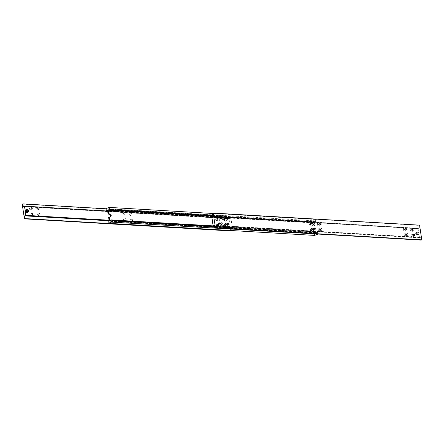 <?xml version="1.0" encoding="UTF-8"?>
<svg xmlns="http://www.w3.org/2000/svg" width="444" height="444" viewBox="0 0 444 444"><rect width="100%" height="100%" fill="white"/><g stroke="black" fill="none" stroke-linecap="round" stroke-linejoin="round"><path stroke-width="0.33" stroke-dasharray="2.22 1.67" d="M220.746 224.509A1.715 1.182 69.2 0 0 218.898 222.833A1.715 1.182 69.2 0 0 218.27 224.359A1.715 1.182 69.2 0 0 220.119 226.035A1.715 1.182 69.2 0 0 220.746 224.509M220.052 224.769A1.715 1.182 69.2 0 0 218.204 223.099A1.715 1.182 69.2 0 0 217.577 224.625A1.715 1.182 69.2 0 0 219.425 226.296A1.715 1.182 69.2 0 0 220.052 224.769M226.784 219.397A1.715 1.182 69.2 0 0 224.936 217.721A1.715 1.182 69.2 0 0 224.303 219.253A1.715 1.182 69.2 0 0 226.151 220.923A1.715 1.182 69.2 0 0 226.784 219.397M226.09 219.658A1.715 1.182 69.2 0 0 224.242 217.987A1.715 1.182 69.2 0 0 223.609 219.514A1.715 1.182 69.2 0 0 225.458 221.19A1.715 1.182 69.2 0 0 226.09 219.658M227.628 224.908A1.715 1.182 69.2 0 0 225.78 223.238A1.715 1.182 69.2 0 0 225.147 224.764A1.715 1.182 69.2 0 0 226.995 226.434A1.715 1.182 69.2 0 0 227.628 224.908M226.934 225.175A1.715 1.182 69.2 0 0 225.086 223.499A1.715 1.182 69.2 0 0 224.453 225.025A1.715 1.182 69.2 0 0 226.301 226.701A1.715 1.182 69.2 0 0 226.934 225.175M312.765 224.431A1.715 1.182 69.2 0 0 310.922 222.755A1.715 1.182 69.2 0 0 310.289 224.287A1.715 1.182 69.2 0 0 312.138 225.957A1.715 1.182 69.2 0 0 312.765 224.431M312.071 224.692A1.715 1.182 69.2 0 0 310.228 223.021A1.715 1.182 69.2 0 0 309.596 224.547A1.715 1.182 69.2 0 0 311.444 226.224A1.715 1.182 69.2 0 0 312.071 224.692M219.902 218.992A1.715 1.182 69.2 0 0 218.054 217.321A1.715 1.182 69.2 0 0 217.427 218.848A1.715 1.182 69.2 0 0 219.275 220.524A1.715 1.182 69.2 0 0 219.902 218.992M219.208 219.258A1.715 1.182 69.2 0 0 217.36 217.582A1.715 1.182 69.2 0 0 216.733 219.114A1.715 1.182 69.2 0 0 218.581 220.785A1.715 1.182 69.2 0 0 219.208 219.258M313.608 229.942A1.715 1.182 69.2 0 0 311.766 228.272A1.715 1.182 69.2 0 0 311.133 229.798A1.715 1.182 69.2 0 0 312.981 231.468A1.715 1.182 69.2 0 0 313.608 229.942M312.915 230.208A1.715 1.182 69.2 0 0 311.072 228.532A1.715 1.182 69.2 0 0 310.439 230.059A1.715 1.182 69.2 0 0 312.287 231.735A1.715 1.182 69.2 0 0 312.915 230.208M109.89 217.038L108.614 217.338M314.602 222.172L315.107 225.48L314.413 225.741L313.908 222.433L313.497 222.588A0.572 0.394 -86.6 0 0 312.831 222.844L312.315 220.707L315.523 219.486L315.678 221.761A0.572 0.394 -86.6 0 0 315.012 222.011L212.632 216.2M313.497 222.588L107.576 210.534M313.908 222.433L107.542 210.351M312.831 222.844L107.62 210.833M312.648 222.91L107.631 210.911M312.315 220.707L105.95 208.625M315.523 219.486L212.565 213.459M315.862 221.689L212.904 215.662M315.678 221.761L212.915 215.745M315.012 222.011L212.959 216.039M314.563 235.409L314.402 233.133A0.572 0.394 -86.6 0 0 315.074 232.878L315.484 232.723L314.979 229.415L315.673 229.154L316.178 232.462L109.812 220.379M315.673 229.154L314.158 225.613L315.107 225.48M316.178 232.462L110.761 220.252M316.589 232.301A0.572 0.394 -86.6 0 0 317.255 232.051L110.895 219.969M317.255 232.051L214.48 225.952M317.438 231.979L317.749 234.044M314.224 233.2L107.859 221.123M314.402 233.133L108.575 221.084M315.074 232.878L108.708 220.801M315.484 232.723L109.119 220.646M314.979 229.415L313.464 225.874L314.413 225.741M26.945 212.582A1.521 1.054 69.2 0 0 27.506 211.222A1.521 1.054 69.2 0 0 25.863 209.734M224.864 219.719A0.76 0.527 69.2 0 0 223.765 219.652A0.76 0.527 69.2 0 0 224.864 219.719M222.938 220.452A0.76 0.527 69.2 0 0 221.839 220.385A0.76 0.527 69.2 0 0 222.938 220.452M132.001 214.28A0.76 0.527 69.2 0 0 130.902 214.219A0.76 0.527 69.2 0 0 132.001 214.28M130.075 215.013A0.76 0.527 69.2 0 0 128.976 214.952A0.76 0.527 69.2 0 0 130.075 215.013M125.125 213.88A0.76 0.527 69.2 0 0 124.02 213.814A0.76 0.527 69.2 0 0 125.125 213.88M123.193 214.613A0.76 0.527 69.2 0 0 122.094 214.546A0.76 0.527 69.2 0 0 123.193 214.613M38.056 215.09A0.76 0.527 69.2 0 0 36.952 215.029A0.76 0.527 69.2 0 0 38.056 215.09M218.831 224.831A0.76 0.527 69.2 0 0 217.727 224.764A0.76 0.527 69.2 0 0 218.831 224.831M216.905 225.563A0.76 0.527 69.2 0 0 215.801 225.497A0.76 0.527 69.2 0 0 216.905 225.563M125.968 219.392A0.76 0.527 69.2 0 0 124.864 219.325A0.76 0.527 69.2 0 0 125.968 219.392M124.037 220.124A0.76 0.527 69.2 0 0 122.938 220.058A0.76 0.527 69.2 0 0 124.037 220.124M132.845 219.797A0.76 0.527 69.2 0 0 131.746 219.73A0.76 0.527 69.2 0 0 132.845 219.797M130.919 220.529A0.76 0.527 69.2 0 0 129.82 220.463A0.76 0.527 69.2 0 0 130.919 220.529M31.174 214.691A0.76 0.527 69.2 0 0 30.075 214.624A0.76 0.527 69.2 0 0 31.174 214.691M37.213 209.579A0.76 0.527 69.2 0 0 36.108 209.513A0.76 0.527 69.2 0 0 37.213 209.579M30.331 209.174A0.76 0.527 69.2 0 0 29.232 209.113A0.76 0.527 69.2 0 0 30.331 209.174M217.987 219.314A0.76 0.527 69.2 0 0 216.883 219.253A0.76 0.527 69.2 0 0 217.987 219.314M216.062 220.046A0.76 0.527 69.2 0 0 214.957 219.985A0.76 0.527 69.2 0 0 216.062 220.046M225.707 225.23A0.76 0.527 69.2 0 0 224.609 225.164A0.76 0.527 69.2 0 0 225.707 225.23M223.782 225.963A0.76 0.527 69.2 0 0 222.683 225.896A0.76 0.527 69.2 0 0 223.782 225.963M107.648 211.033L230.797 218.293A0.572 0.394 93.4 0 1 230.131 218.548L229.626 218.742L229.204 215.984L228.566 216.228L230.813 230.93M109.058 220.224L232.317 227.439L230.913 218.254M24.431 206.216L230.797 218.293M24.298 206.499L230.131 218.548M23.266 206.66L229.626 218.742M105.972 208.769L229.204 215.984M22.2 204.146L228.566 216.228M231.435 230.541L231.035 227.927L231.535 227.739A0.572 0.394 93.4 0 1 232.201 227.483L232.317 227.439M108.786 220.768L231.035 227.927M109.107 220.568L231.535 227.739M109.063 220.274L232.201 227.483M27.04 211.2L26.607 210.445L25.974 210.406L25.769 211.122L26.196 211.877L26.834 211.916L27.056 211.189M26.834 211.916L27.861 211.522M26.196 211.877L27.223 211.483M25.769 211.122L26.795 210.734M25.974 210.406L27.001 210.018M26.607 210.445L26.912 210.328M421.156 240.099L420.734 237.34L420.235 237.529A0.572 0.394 -86.6 0 0 419.569 237.784L418.775 233.405A1.521 1.054 -110.8 0 1 418.215 234.765A1.521 1.054 -110.8 0 1 416.572 233.278A1.521 1.054 -110.8 0 1 417.132 231.918A1.521 1.054 -110.8 0 1 418.775 233.405L418.048 228.643L211.683 216.561M218.498 224.242A1.648 1.138 -110.8 0 1 219.108 222.771A1.648 1.138 -110.8 0 1 220.54 223.487A1.648 1.138 -110.8 0 1 220.873 224.37A1.648 1.138 -110.8 0 1 220.873 224.387A1.648 1.138 -110.8 0 1 219.93 225.902A1.648 1.138 -110.8 0 1 218.498 224.242M219.602 224.076A0.855 0.594 -110.8 0 1 220.835 224.137A0.855 0.594 -110.8 0 1 220.84 224.148A0.855 0.594 -110.8 0 1 219.602 224.076M225.374 224.647A1.648 1.138 -110.8 0 1 225.985 223.177A1.648 1.138 -110.8 0 1 227.417 223.887A1.648 1.138 -110.8 0 1 227.75 224.769A1.648 1.138 -110.8 0 1 227.755 224.786A1.648 1.138 -110.8 0 1 226.806 226.307A1.648 1.138 -110.8 0 1 225.374 224.647M226.479 224.475A0.855 0.594 -110.8 0 1 227.717 224.553A0.855 0.594 -110.8 0 1 226.479 224.475M217.654 218.731A1.648 1.138 -110.8 0 1 218.265 217.26A1.648 1.138 -110.8 0 1 219.697 217.971A1.648 1.138 -110.8 0 1 220.03 218.853A1.648 1.138 -110.8 0 1 220.03 218.87A1.648 1.138 -110.8 0 1 219.086 220.391A1.648 1.138 -110.8 0 1 217.654 218.731M218.759 218.565A0.855 0.594 -110.8 0 1 219.991 218.626A0.855 0.594 -110.8 0 1 219.996 218.637A0.855 0.594 -110.8 0 1 218.759 218.565M224.531 219.136A1.648 1.138 -110.8 0 1 225.141 217.665A1.648 1.138 -110.8 0 1 226.573 218.376A1.648 1.138 -110.8 0 1 226.906 219.258A1.648 1.138 -110.8 0 1 226.912 219.275A1.648 1.138 -110.8 0 1 225.963 220.796A1.648 1.138 -110.8 0 1 224.531 219.136M225.635 218.964A0.855 0.594 -110.8 0 1 226.873 219.036A0.855 0.594 -110.8 0 1 225.635 218.964M411.1 235.52A1.648 1.138 -110.8 0 1 411.71 234.049A1.648 1.138 -110.8 0 1 413.142 234.759A1.648 1.138 -110.8 0 1 413.481 235.642A1.648 1.138 -110.8 0 1 413.481 235.659A1.648 1.138 -110.8 0 1 412.537 237.179A1.648 1.138 -110.8 0 1 411.1 235.52M412.204 235.348A0.855 0.594 -110.8 0 1 413.442 235.425A0.855 0.594 -110.8 0 1 412.204 235.348M410.256 230.009A1.648 1.138 -110.8 0 1 410.867 228.538A1.648 1.138 -110.8 0 1 412.298 229.248A1.648 1.138 -110.8 0 1 412.637 230.131A1.648 1.138 -110.8 0 1 412.637 230.147A1.648 1.138 -110.8 0 1 411.693 231.668A1.648 1.138 -110.8 0 1 410.256 230.009M411.36 229.837A0.855 0.594 -110.8 0 1 412.598 229.909A0.855 0.594 -110.8 0 1 411.36 229.837M403.38 229.604A1.648 1.138 -110.8 0 1 403.99 228.133A1.648 1.138 -110.8 0 1 405.422 228.843A1.648 1.138 -110.8 0 1 405.755 229.726A1.648 1.138 -110.8 0 1 405.761 229.742A1.648 1.138 -110.8 0 1 404.811 231.263A1.648 1.138 -110.8 0 1 403.38 229.604M404.484 229.437A0.855 0.594 -110.8 0 1 405.722 229.509A0.855 0.594 -110.8 0 1 404.484 229.437M404.223 235.115A1.648 1.138 -110.8 0 1 404.834 233.644A1.648 1.138 -110.8 0 1 406.266 234.36A1.648 1.138 -110.8 0 1 406.599 235.242A1.648 1.138 -110.8 0 1 406.604 235.259A1.648 1.138 -110.8 0 1 405.655 236.774A1.648 1.138 -110.8 0 1 404.223 235.115M405.328 234.948A0.855 0.594 -110.8 0 1 406.565 235.02A0.855 0.594 -110.8 0 1 405.328 234.948M311.361 229.681A1.648 1.138 -110.8 0 1 311.971 228.21A1.648 1.138 -110.8 0 1 313.403 228.921A1.648 1.138 -110.8 0 1 313.736 229.803A1.648 1.138 -110.8 0 1 313.742 229.82A1.648 1.138 -110.8 0 1 312.792 231.341A1.648 1.138 -110.8 0 1 311.361 229.681M312.465 229.509A0.855 0.594 -110.8 0 1 313.703 229.581A0.855 0.594 -110.8 0 1 312.465 229.509M318.237 230.081A1.648 1.138 -110.8 0 1 318.848 228.61A1.648 1.138 -110.8 0 1 320.279 229.326A1.648 1.138 -110.8 0 1 320.618 230.208A1.648 1.138 -110.8 0 1 320.618 230.225A1.648 1.138 -110.8 0 1 319.669 231.74A1.648 1.138 -110.8 0 1 318.237 230.081M319.341 229.914A0.855 0.594 -110.8 0 1 320.579 229.986A0.855 0.594 -110.8 0 1 319.341 229.914M310.517 224.17A1.648 1.138 -110.8 0 1 311.127 222.699A1.648 1.138 -110.8 0 1 312.559 223.41A1.648 1.138 -110.8 0 1 312.892 224.292A1.648 1.138 -110.8 0 1 312.898 224.309A1.648 1.138 -110.8 0 1 311.949 225.829A1.648 1.138 -110.8 0 1 310.517 224.17M311.621 223.998A0.855 0.594 -110.8 0 1 312.859 224.07A0.855 0.594 -110.8 0 1 311.621 223.998M317.393 224.57A1.648 1.138 -110.8 0 1 318.004 223.099A1.648 1.138 -110.8 0 1 319.436 223.809A1.648 1.138 -110.8 0 1 319.774 224.692A1.648 1.138 -110.8 0 1 319.774 224.708A1.648 1.138 -110.8 0 1 318.825 226.229A1.648 1.138 -110.8 0 1 317.393 224.57M318.498 224.403A0.855 0.594 -110.8 0 1 319.736 224.475A0.855 0.594 -110.8 0 1 318.498 224.403M419.452 237.829L214.458 225.829M418.048 228.643L212.332 216.55M418.159 228.599A0.572 0.394 -86.6 0 0 418.831 228.344L212.465 216.261M418.831 228.344L212.965 216.073M419.33 228.155L418.908 225.397L212.543 213.314M418.908 225.397L419.552 225.152M420.734 237.34L214.374 225.258M420.235 237.529L214.408 225.48M419.569 237.784L214.452 225.78M416.516 232.884L417.132 233.339L417.26 234.188L416.777 234.582L416.161 234.127L416.034 233.278L417.16 232.639L417.776 233.094L417.132 233.339M417.776 233.094L417.904 233.944L417.421 234.338L416.805 233.883L416.672 233.033L417.16 232.639M416.672 233.033L416.034 233.278M416.805 233.883L416.161 234.127M417.421 234.338L416.777 234.582M417.904 233.944L417.26 234.188M28.105 210.073A1.521 1.054 -110.8 0 1 28.405 210.883M415.673 233.622A1.521 1.054 69.2 0 0 417.316 235.109A1.521 1.054 69.2 0 0 417.876 233.749A1.521 1.054 69.2 0 0 416.233 232.262A1.521 1.054 69.2 0 0 415.673 233.622M417.61 233.788A1.332 0.921 -110.8 0 1 416.844 235.02A1.332 0.921 -110.8 0 1 415.684 233.677A1.332 0.921 -110.8 0 1 416.45 232.445A1.332 0.921 -110.8 0 1 417.61 233.788M218.204 223.099L218.898 222.833M224.242 217.987L224.936 217.721M225.086 223.499L225.78 223.238M310.228 223.021L310.922 222.755M217.36 217.582L218.054 217.321M311.072 228.532L311.766 228.272M109.563 217.199L110.256 216.938M313.236 222.422L106.876 210.345M315.423 221.595L109.058 209.513M316.844 232.473L110.484 220.391M314.663 233.3L108.297 221.223M313.464 225.874L314.158 225.613M312.287 231.735L312.981 231.468M218.581 220.785L219.275 220.524M311.444 226.224L312.138 225.957M226.301 226.701L226.995 226.434M225.458 221.19L226.151 220.923M219.425 226.296L220.119 226.035M222.117 219.708L224.042 218.975M129.254 214.269L131.18 213.536M122.372 213.869L124.303 213.137M37.235 214.347L39.161 213.614M216.084 224.819L218.01 224.087M123.216 219.38L125.147 218.648M130.098 219.786L132.023 219.053M30.353 213.947L32.279 213.214M36.391 208.835L38.317 208.103M29.509 208.43L31.435 207.698M215.24 219.303L217.166 218.57M222.96 225.219L224.886 224.486M24.026 206.638L230.386 218.714M25.58 215.235L231.946 227.317M223.504 226.64L225.43 225.907M215.778 220.729L217.704 219.996M30.053 209.857L31.979 209.124M36.93 210.256L38.856 209.524M30.897 215.368L32.823 214.635M130.636 221.206L132.567 220.474M123.759 220.801L125.685 220.069M216.622 226.24L218.548 225.508M37.773 215.773L39.699 215.035M122.916 215.29L124.842 214.557M129.792 215.695L131.724 214.963M222.66 221.129L224.586 220.396M418.215 234.765L417.316 235.109L415.623 233.655L416.233 232.262L417.132 231.918M221.306 222.783L219.913 223.31M228.188 223.182L226.795 223.715M220.463 217.266L219.07 217.799M227.345 217.671L225.952 218.204M413.913 234.055L412.52 234.587M413.07 228.543L411.677 229.076M406.193 228.138L404.8 228.671M407.037 233.655L405.644 234.182M314.169 228.216L312.776 228.749M321.051 228.621L319.658 229.148M313.325 222.705L311.932 223.232M320.207 223.11L318.814 223.637M418.42 228.765L212.054 216.683M419.974 237.362L213.614 225.286M320.818 224.708L319.425 225.236M313.936 224.303L312.543 224.836M321.661 230.22L320.268 230.752M314.779 229.82L313.386 230.347M407.642 235.253L406.249 235.786M406.798 229.742L405.405 230.269M413.68 230.142L412.287 230.675M414.524 235.659L413.131 236.186M227.95 219.269L226.557 219.802M221.073 218.87L219.68 219.397M228.793 224.786L227.4 225.313M221.917 224.381L220.524 224.914"/><path stroke-width="0.67" d="M108.614 217.338L109.307 217.072L109.812 220.379L110.223 220.224A0.572 0.394 -86.6 0 0 110.895 219.969L111.411 222.105L108.197 223.326L108.042 221.051A0.572 0.394 -86.6 0 0 108.708 220.801L109.119 220.646L108.614 217.338M108.053 213.658L107.542 210.351L107.132 210.512A0.572 0.394 -86.6 0 0 106.466 210.761L105.95 208.625L109.157 207.404L109.318 209.679A0.572 0.394 -86.6 0 0 108.652 209.934L108.236 210.09L108.747 213.398L108.053 213.658L110.534 215.629L109.89 217.038M108.747 213.398L111.228 215.362L110.256 216.938L109.307 217.072M107.576 210.534L107.132 210.512M107.62 210.833L106.466 210.761M107.631 210.911L106.288 210.833M212.565 213.459L109.157 207.404M212.904 215.662L109.496 209.612M212.915 215.745L109.318 209.679M212.959 216.039L108.652 209.934M212.632 216.2L108.236 210.09M110.761 220.252L110.223 220.224M214.48 225.952L111.072 219.902M317.749 234.044L111.411 222.105M317.771 234.188L314.563 235.409L108.197 223.326M108.575 221.084L108.042 221.051M28.405 210.883A1.521 1.054 -110.8 0 1 27.844 212.243L28.455 210.845L26.762 209.396L25.863 209.734A1.521 1.054 69.2 0 0 25.302 211.094L24.431 206.216A0.572 0.394 93.4 0 1 23.765 206.471L23.266 206.66L22.844 203.901L22.2 204.146L24.448 218.848L25.092 218.603L24.67 215.845L25.169 215.656A0.572 0.394 93.4 0 1 25.841 215.401L25.302 211.094A1.521 1.054 69.2 0 0 26.945 212.582L27.844 212.243A1.521 1.054 -110.8 0 1 26.202 210.756A1.521 1.054 -110.8 0 1 26.762 209.396A1.521 1.054 -110.8 0 1 28.105 210.073M39.982 214.358A0.76 0.527 69.2 0 0 38.878 214.291A0.76 0.527 69.2 0 0 39.982 214.358M33.1 213.958A0.76 0.527 69.2 0 0 32.001 213.891A0.76 0.527 69.2 0 0 33.1 213.958M39.139 208.847A0.76 0.527 69.2 0 0 38.034 208.78A0.76 0.527 69.2 0 0 39.139 208.847M32.257 208.441A0.76 0.527 69.2 0 0 31.158 208.38A0.76 0.527 69.2 0 0 32.257 208.441M24.548 206.171L107.648 211.033M25.952 215.357L109.058 220.224M23.765 206.471L24.298 206.499M22.844 203.901L105.972 208.769M24.448 218.848L230.813 230.93L231.435 230.541M25.092 218.603L231.457 230.686M24.67 215.845L108.786 220.768M25.169 215.656L109.107 220.568M25.841 215.401L109.063 220.274M27.861 211.522L28.066 210.806L27.633 210.051L27.001 210.018L26.795 210.734L27.223 211.483L27.861 211.522M27.056 211.189L28.066 210.806M26.912 210.328L27.633 210.051M220.995 223.543A0.855 0.594 -110.8 0 1 222.233 223.615A0.855 0.594 -110.8 0 1 220.995 223.543M227.872 223.948A0.855 0.594 -110.8 0 1 229.11 224.02A0.855 0.594 -110.8 0 1 227.872 223.948M220.152 218.032A0.855 0.594 -110.8 0 1 221.389 218.104A0.855 0.594 -110.8 0 1 220.152 218.032M227.028 218.437A0.855 0.594 -110.8 0 1 228.266 218.509A0.855 0.594 -110.8 0 1 227.028 218.437M413.597 234.821A0.855 0.594 -110.8 0 1 414.835 234.893A0.855 0.594 -110.8 0 1 413.597 234.821M412.754 229.309A0.855 0.594 -110.8 0 1 413.991 229.382A0.855 0.594 -110.8 0 1 412.754 229.309M405.877 228.904A0.855 0.594 -110.8 0 1 407.115 228.976A0.855 0.594 -110.8 0 1 405.877 228.904M406.721 234.415A0.855 0.594 -110.8 0 1 407.958 234.488A0.855 0.594 -110.8 0 1 406.721 234.415M313.858 228.982A0.855 0.594 -110.8 0 1 315.096 229.054A0.855 0.594 -110.8 0 1 313.858 228.982M320.735 229.382A0.855 0.594 -110.8 0 1 321.972 229.459A0.855 0.594 -110.8 0 1 320.735 229.382M313.014 223.471A0.855 0.594 -110.8 0 1 314.252 223.543A0.855 0.594 -110.8 0 1 313.014 223.471M319.891 223.87A0.855 0.594 -110.8 0 1 321.129 223.943A0.855 0.594 -110.8 0 1 319.891 223.87M213.087 225.746L211.799 216.517A0.572 0.394 -86.6 0 0 212.465 216.261L212.965 216.073L212.543 213.314L213.187 213.07L215.434 227.772L214.796 228.016L214.374 225.258L213.869 225.452A0.572 0.394 -86.6 0 0 213.203 225.707L214.458 225.829M212.332 216.55L211.799 216.517M215.434 227.772L421.8 239.854L419.552 225.152L213.187 213.07M421.8 239.854L421.156 240.099L214.796 228.016M214.408 225.48L213.869 225.452M214.452 225.78L213.203 225.707M26.468 210.711A1.332 0.921 69.2 0 0 27.628 212.054A1.332 0.921 69.2 0 0 28.394 210.828A1.332 0.921 69.2 0 0 27.234 209.485A1.332 0.921 69.2 0 0 26.468 210.711"/></g></svg>
